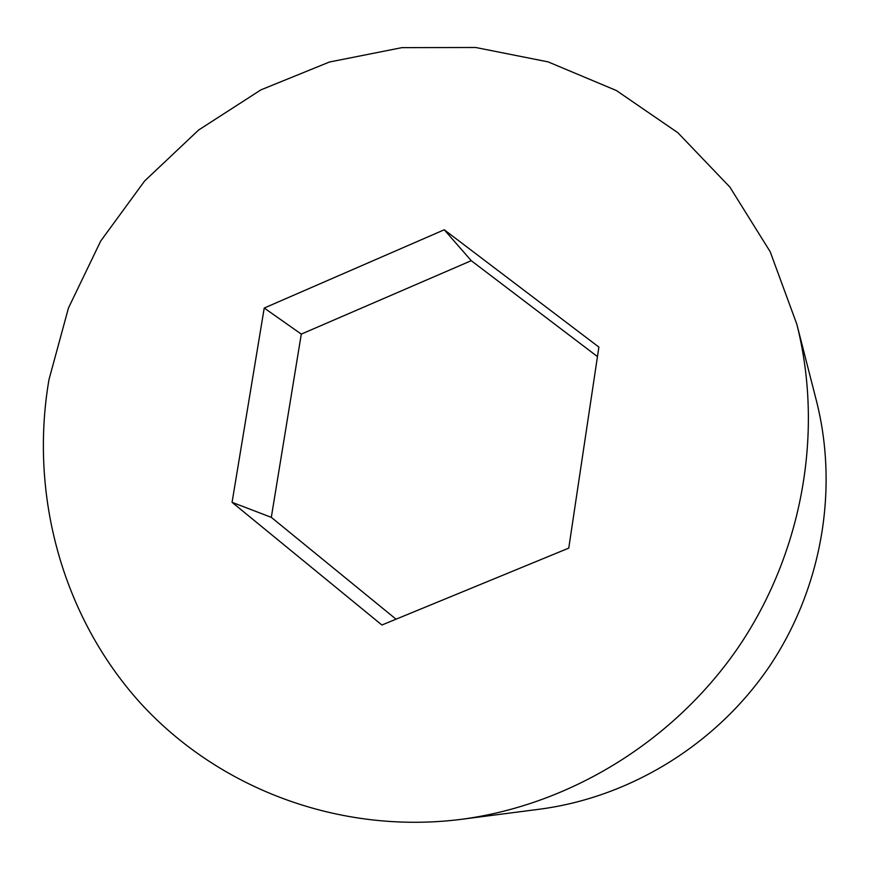 <?xml version="1.0" encoding="UTF-8"?>
<svg xmlns="http://www.w3.org/2000/svg" width="870" height="870" viewBox="0 0 870 870"><rect width="100%" height="100%" fill="white"/><g stroke="black" fill="none" stroke-linecap="round" stroke-linejoin="round"><path stroke-width="1.3" d="M48.992 379.592C29.232 494.377 62.064 615.971 139.983 702.579C218.272 788.622 339.539 834.7 461.078 819.366C570.372 805 674.609 740.816 738.989 646.366C802.89 551.591 823.923 431.009 796.811 324.162L770.178 251.702L729.876 187.072L677.839 132.708L616.373 90.523L548.078 61.868L475.672 47.491L401.907 47.643L329.48 62.009L260.935 89.86L198.61 130.032L144.594 181.025L100.713 241.033L68.469 307.991L48.992 379.592M444.255 229.778L598.886 347.087L568.762 548.111L381.897 625.008L232.072 502.327L264.23 308.034L444.255 229.778L471.257 260.685L597.451 356.602M461.078 819.366L539.781 809.176C630.402 797.235 716.227 744.459 769.156 666.822C821.682 588.914 838.941 489.647 816.484 401.048L796.811 324.162M396.046 619.19L271.309 517.356L301.292 334.113L471.257 260.685M271.309 517.356L232.072 502.327M301.292 334.113L264.23 308.034"/></g></svg>
